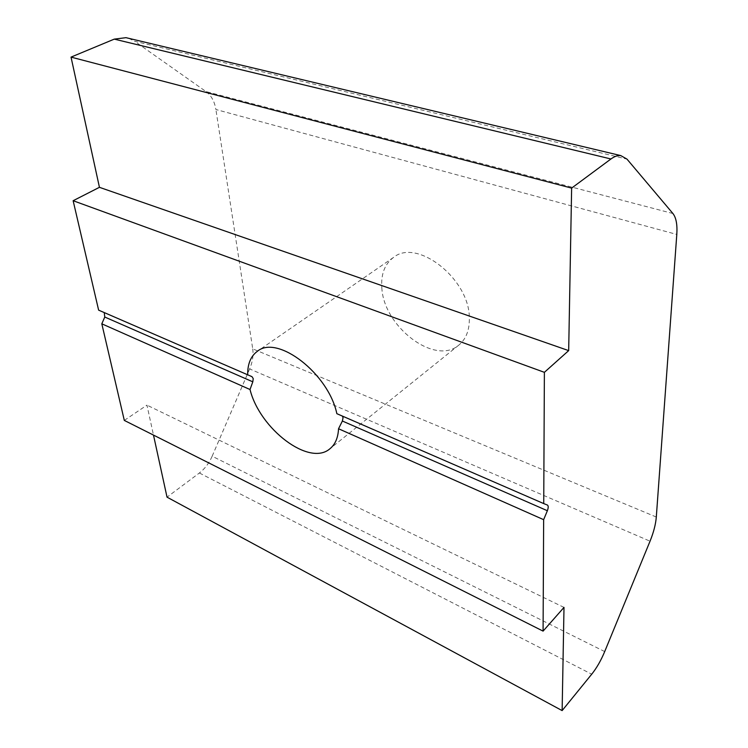 <?xml version="1.0" encoding="UTF-8"?>
<svg xmlns="http://www.w3.org/2000/svg" width="748" height="748" viewBox="0 0 748 748"><rect width="100%" height="100%" fill="white"/><g stroke="black" fill="none" stroke-linecap="round" stroke-linejoin="round"><path stroke-width="0.56" stroke-dasharray="3.74 2.81" d="M381.826 287.615C383.415 326.549 434.981 366.137 458.898 345.034C466.069 339.087 469.548 330.13 469.333 318.171C469.735 279.144 417.038 237.892 393.57 257.387C384.818 263.904 380.91 273.983 381.826 287.615M336.843 413.672L342.36 416.075M98.624 310.139L104.253 312.589M604.702 651.573L212.161 456.215C209.075 463.227 204.821 468.809 199.379 472.988L167.028 497.158M672.91 213.507L206.046 91.593L134.612 41.252L626.983 159.118M206.046 91.593C211.282 95.482 214.564 101.448 215.892 109.498L676.8 234.442M656.305 517.027L252.721 348.858L215.892 109.498M252.721 348.858C253.609 355.235 252.59 361.92 249.654 368.923L650.04 541.197M212.161 456.215L249.654 368.923M124.308 420.413L146.954 405.136L153.49 435.102M128.684 38.316L134.612 41.252M564.001 607.404L146.954 405.136M547.405 505.04L341.808 415.701M252.001 376.674L103.654 312.206M199.379 472.988L591.724 674.2M458.898 345.034L329.99 448.707M393.57 257.387L257.387 351.289"/><path stroke-width="1.12" d="M342.36 416.075L343.051 417.702L342.388 421.021L338.535 428.754C338.096 437.748 335.254 444.406 329.99 448.707C309.401 466.948 259.724 428.959 250.019 389.512L252.805 381.826L253.235 378.591L252.001 376.674L98.624 310.139L73.136 200.716L544.385 372.326L543.731 503.591L336.843 413.672C328.503 373.458 277.302 334.365 257.387 351.289C250.73 356.16 247.504 364.042 247.7 374.926M543.731 503.591L547.405 505.04C548.49 505.816 548.48 507.714 547.368 510.725L543.646 519.673L338.535 428.754M250.019 389.512L101.812 323.819L104.767 317.04L104.253 312.589M543.646 519.673L543.085 631.116L124.308 420.413L101.812 323.819M543.085 631.116L564.001 607.404L562.131 710.6L591.724 674.2C596.68 667.992 601.009 660.447 604.702 651.573L650.04 541.197C653.621 532.37 655.706 524.311 656.305 517.027L676.8 234.442C677.445 224.615 676.155 217.64 672.91 213.507L626.983 159.118L620.784 155.593C617.755 155.266 614.482 156.397 610.957 158.978L571.631 188.103L71.032 57.11L99.437 187.318L73.136 200.716M610.957 158.978L114.266 39.13L71.032 57.11M571.631 188.103L568.676 350.616L544.385 372.326M562.131 710.6L167.028 497.158L153.49 435.102M114.266 39.13L126.001 37.671L128.684 38.316M568.676 350.616L99.437 187.318M252.805 381.826L104.767 317.04M547.368 510.725L342.388 421.021M620.784 155.593L126.001 37.671"/></g></svg>
